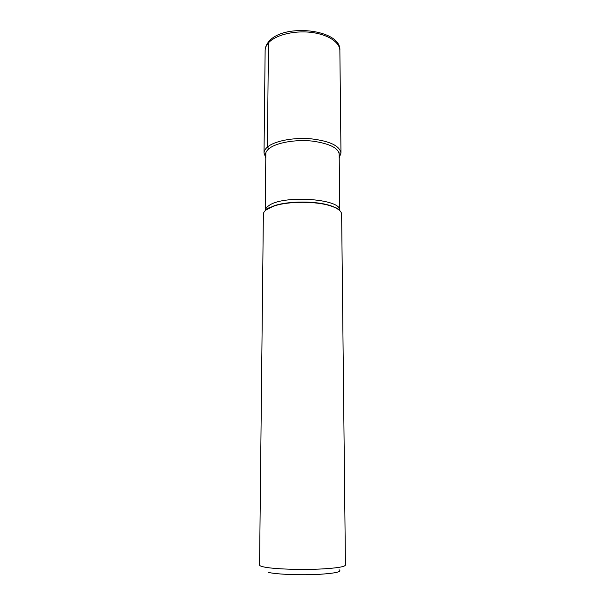 <?xml version="1.0" encoding="UTF-8"?>
<svg xmlns="http://www.w3.org/2000/svg" width="605" height="605" viewBox="0 0 605 605"><rect width="100%" height="100%" fill="white"/><g stroke="black" fill="none" stroke-linecap="round" stroke-linejoin="round"><path stroke-width="0.91" d="M263.364 214.283C263.387 212.589 264.536 210.948 266.805 209.368L273.657 206.161C288.071 201.019 316.929 201.019 331.343 206.161C338.089 208.513 341.522 211.221 341.636 214.283L345.432 565.047C344.979 566.734 337.363 568.019 322.601 568.912C301.502 570.122 272.174 569.048 263.281 566.824C260.808 566.25 259.568 565.66 259.568 565.047L263.364 214.283M339.102 569.766C342.264 571.695 335.896 573.2 319.992 574.281C301.615 575.393 276.167 574.41 268.272 572.353M269.437 40.943L268.454 42.864L267.425 147.06L269.096 148.845M265.134 50.465C265.171 47.84 266.276 45.307 268.454 42.864L268.476 42.834C275.351 35.12 293.629 30.409 310.569 32.315C327.532 34.175 339.897 42.184 339.866 50.465C341.492 29.259 283.329 22.877 268.726 41.722C266.382 44.46 265.187 47.379 265.134 50.465L264.022 153.012C264.052 150.955 265.187 148.974 267.425 147.06C274.458 141.003 293.312 137.29 310.788 138.787C329.634 141.01 339.692 145.752 340.978 153.012L339.866 50.465M339.193 156.241C340.154 148.936 331.358 143.907 312.793 141.139C295.505 139.195 275.933 142.719 268.839 148.8C266.026 151.205 265.02 153.685 265.807 156.241M265.776 210.147L273.967 205.859C288.23 200.762 316.77 200.762 331.033 205.859C334.754 207.122 337.484 208.551 339.224 210.147M331.343 206.161L337.121 208.241C339.299 209.602 340.176 210.389 339.753 210.616C342.18 198.788 282.558 194.545 268.56 205.851L268.537 205.874C266.374 207.394 265.277 208.975 265.247 210.616C265.194 210.041 266.064 209.254 267.864 208.249L273.657 206.161M265.792 157.867L264.022 153.012M339.208 157.867L340.978 153.012M339.155 152.793L339.753 210.616M265.845 152.793L265.247 210.616"/></g></svg>
